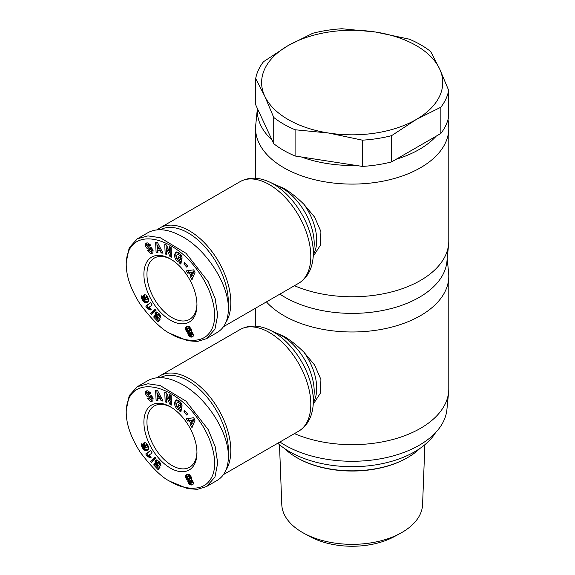 <?xml version="1.0" encoding="UTF-8"?>
<svg xmlns="http://www.w3.org/2000/svg" width="575" height="575" viewBox="0 0 575 575"><rect width="100%" height="100%" fill="white"/><g stroke="black" fill="none" stroke-linecap="round" stroke-linejoin="round"><path stroke-width="0.86" d="M225.882 322.424A58.65 33.86 -120 0 0 189.34 230.783A58.65 33.86 -120 0 0 160.015 227.88A58.65 33.86 -120 0 0 157.248 229.813M313.246 256.299L320.397 245.23L320.922 231.603L314.654 217.178L303.945 204.326C297.253 197.685 290.562 192.352 283.87 188.341L274.469 184.331M301.429 156.989A94.882 54.776 0 0 0 356.062 165.442L295.09 156.012A97.038 56.027 180 0 1 283.568 150.327A97.038 56.027 180 0 1 273.722 143.671L257.384 108.474L255.731 125.163A96.607 55.775 0 0 0 255.58 128.318A96.607 55.775 0 0 0 283.87 167.756A96.607 55.775 0 0 0 389.153 179.846A96.607 55.775 0 0 0 448.787 128.318A96.607 55.775 0 0 0 448.629 125.163L448.062 119.334M396.225 159.232A94.882 54.776 0 0 0 436.224 136.138L391.589 161.906A97.038 56.027 180 0 1 362.394 166.419L356.062 165.442M279.924 294.105A94.882 54.776 0 0 0 285.092 297.34A94.882 54.776 0 0 0 385.997 309.788A94.882 54.776 0 0 0 446.912 261.704L448.629 244.152A96.607 55.775 0 0 0 448.787 240.997L448.787 128.318M294.45 285.717A96.607 55.775 0 0 0 393.056 291.532A96.607 55.775 0 0 0 448.629 244.152M196.952 304.01A35.363 20.42 60 0 1 189.635 319.341A35.363 20.42 60 0 1 171.954 317.587A35.363 20.42 60 0 1 148.853 286.422A35.363 20.42 60 0 1 154.272 258.082A35.363 20.42 60 0 1 171.206 259.418M170.43 258.958L170.43 258.958A37.519 21.663 60 0 1 196.959 304.908A37.519 21.663 60 0 1 170.43 320.225A37.519 21.663 60 0 1 143.901 274.275A37.519 21.663 60 0 1 170.43 258.958M150.902 253.812L147.365 250.592L148.832 250.233L151.031 251.483L151.484 250.362A0.848 0.489 -120 0 0 150.686 249.449L148.35 249.126A3.184 1.84 60 0 1 147.071 248.501L145.303 245.683L145.87 243.297L147.66 242.902L150.348 244.821L150.765 245.733L149.335 246.078L147.358 244.921L146.948 245.583A0.848 0.489 -120 0 0 147.753 246.783L150.053 247.099A3.184 1.84 60 0 1 151.85 248.235L153.094 250.621L152.806 253.022L150.902 253.812L152.785 253.05M148.752 250.254L152.123 253.108M145.87 243.297L146.316 243.045M146.762 242.916L146.539 245.036L148.292 247.796A3.184 1.84 -120 0 0 149.565 248.422L151.908 248.745A0.848 0.489 60 0 1 152.418 249.083M181.204 255.307A1.596 0.92 60 0 1 181.427 256.206A1.596 0.92 60 0 1 181.398 256.464L181.873 256.867M179.616 262.272L177.222 261.431C174.203 257.844 173.779 254.761 175.928 252.173L179.019 252.777L181.916 256.982A3.932 2.271 60 0 1 182.038 257.995A3.932 2.271 60 0 1 181.987 258.549L180.176 257.176A1.596 0.92 -120 0 0 180.205 256.91A1.596 0.92 -120 0 0 179.867 255.789L179.012 254.739L177.136 254.358L176.41 257.068L177.883 259.842L179.127 260.331L179.803 259.835L178.135 258.455L178.473 256.838L181.779 259.569L180.83 264.112L179.616 263.113L179.616 262.272L180.83 261.567L181.132 262.653M178.192 253.762L180.227 254.035L180.866 254.739M179.386 257.6L181.024 259.131L179.4 260.209M176.59 251.936C175.109 254.79 175.727 257.722 178.444 260.727L180.83 261.567M171.954 334.485L170.43 333.608C178.861 339.53 200.97 345.733 209.825 332.321C220.053 319.226 213.009 290.936 198.016 271.12C172.867 234.78 126.924 224.811 126.212 264.069C126.212 276.23 130.906 289.678 140.3 304.405C152.461 320.426 162.509 330.158 170.43 333.608L187.673 340.774L197.455 341.435L206.526 338.646L214.935 329.195L217.702 315.122L215.165 298.641L208.179 281.671L186.041 253.287L160.188 237.683L147.955 235.887L137.389 238.776L129.217 247.717L126.212 262.373M206.526 338.646L217.199 332.487C224.502 328.052 228.232 320.21 228.368 308.962C228.886 284.783 207.079 250.377 182.627 236.771C168.834 229.087 157.313 227.7 148.062 232.609L137.389 238.776M160.332 229.705A56.925 32.868 60 0 1 188.118 232.897A56.925 32.868 60 0 1 228.268 305.857M225.882 470.314A58.65 33.86 -120 0 0 189.34 378.681A58.65 33.86 -120 0 0 160.015 375.777A58.65 33.86 -120 0 0 157.248 377.703M313.246 404.189L320.397 393.12L320.922 379.5L314.654 365.075L303.945 352.223C297.253 345.575 290.562 340.249 283.87 336.238L274.469 332.228M266.426 301.897A96.607 55.775 0 0 0 283.87 315.653A96.607 55.775 0 0 0 389.153 327.743A96.607 55.775 0 0 0 448.787 276.208A96.607 55.775 0 0 0 448.629 273.06L447.213 258.606M279.924 441.995A94.882 54.776 0 0 0 285.092 445.237A94.882 54.776 0 0 0 385.997 457.678A94.882 54.776 0 0 0 446.912 409.601L448.629 392.049A96.607 55.775 0 0 0 448.787 388.894L448.787 276.208M294.45 433.615A96.607 55.775 0 0 0 393.056 439.429A96.607 55.775 0 0 0 448.629 392.049M196.952 451.907A35.363 20.42 60 0 1 189.635 467.231A35.363 20.42 60 0 1 171.954 465.484A35.363 20.42 60 0 1 148.853 434.319A35.363 20.42 60 0 1 154.272 405.979A35.363 20.42 60 0 1 171.206 407.308M170.43 406.848L170.43 406.848A37.519 21.663 60 0 1 196.959 452.805A37.519 21.663 60 0 1 170.43 468.122A37.519 21.663 60 0 1 143.901 422.172A37.519 21.663 60 0 1 170.43 406.848M150.902 401.709L147.365 398.482L148.832 398.13L151.031 399.373L151.484 398.259A0.848 0.489 -120 0 0 150.686 397.339L148.35 397.016A3.184 1.84 60 0 1 147.071 396.398L145.303 393.58L145.87 391.194L147.66 390.799L150.348 392.718L150.765 393.623L149.335 393.976L147.358 392.818L146.948 393.48A0.848 0.489 -120 0 0 147.753 394.673L150.053 394.989A3.184 1.84 60 0 1 151.85 396.132L153.094 398.518L152.806 400.912L150.902 401.709L152.785 400.94M148.752 398.152L152.123 401.005M145.87 391.194L146.316 390.935M146.762 390.806L146.539 392.926L148.292 395.693A3.184 1.84 -120 0 0 149.565 396.312L151.908 396.635A0.848 0.489 60 0 1 152.418 396.98M181.204 403.197A1.596 0.92 60 0 1 181.427 404.096A1.596 0.92 60 0 1 181.398 404.354L181.873 404.764M179.616 410.169L177.222 409.328C174.203 405.742 173.779 402.658 175.928 400.071L179.019 400.667L181.916 404.879A3.932 2.271 60 0 1 182.038 405.893A3.932 2.271 60 0 1 181.987 406.439L180.176 405.059A1.596 0.92 -120 0 0 180.205 404.8A1.596 0.92 -120 0 0 179.867 403.679L179.012 402.629L177.136 402.256L176.41 404.965L177.883 407.74L179.127 408.221L179.803 407.725L178.135 406.353L178.473 404.735L181.779 407.467L180.83 412.009L179.616 411.01L179.616 410.169L180.83 409.465L181.132 410.55M178.192 401.659L180.227 401.925L180.866 402.637M179.386 405.49L181.024 407.021L179.4 408.106M176.59 399.833C175.109 402.687 175.727 405.619 178.444 408.624L180.83 409.465M171.954 482.382L170.43 481.505C178.861 487.427 200.97 493.63 209.825 480.218C220.053 467.123 213.009 438.826 198.016 419.017C172.867 382.67 126.924 372.708 126.212 411.959C126.212 424.127 130.906 437.575 140.3 452.302C152.461 468.323 162.509 478.055 170.43 481.505L187.673 488.664L197.455 489.332L206.526 486.543L214.935 477.092L217.702 463.019L215.165 446.538L208.179 429.561L186.041 401.185L160.188 385.573L147.955 383.777L137.389 386.666L129.217 395.614L126.212 410.27M206.526 486.543L217.199 480.384C224.502 475.942 228.232 468.1 228.368 456.852C228.886 432.68 207.079 398.274 182.627 384.668C168.834 376.984 157.313 375.597 148.062 380.506L137.389 386.666M160.332 377.603A56.925 32.868 60 0 1 188.118 380.794A56.925 32.868 60 0 1 228.268 453.754M435.541 432.666A88.413 51.046 180 0 1 289.671 451.749A88.413 51.046 180 0 1 277.783 443.232M424.875 444.712L422.582 504.591A70.416 40.653 180 0 1 400.344 533.348A70.416 40.653 180 0 1 304.024 533.348A70.416 40.653 180 0 1 302.393 532.436A70.416 40.653 180 0 1 281.786 504.591L279.493 444.712M409.271 39.165A97.038 56.027 180 0 1 420.799 44.85A97.038 56.027 180 0 1 430.646 51.498L439.667 69.007A90.57 52.289 0 0 0 416.221 45.569A90.57 52.289 0 0 0 375.626 32.035L409.271 39.165M283.568 124.078A97.038 56.027 180 0 1 273.722 117.422L264.701 96.075A90.57 52.289 0 0 0 288.14 119.514A90.57 52.289 0 0 0 328.742 133.048A90.57 52.289 0 0 0 416.221 119.514A90.57 52.289 0 0 0 439.667 69.007L448.68 90.354A97.038 56.027 180 0 1 440.86 107.216L416.221 119.514L391.589 135.657A97.038 56.027 180 0 1 362.394 140.171L328.742 133.048L295.09 129.763A97.038 56.027 180 0 1 283.568 124.078M273.722 143.671L273.722 117.422M419.757 448.572A78.487 45.317 180 0 1 407.682 457.556A78.487 45.317 180 0 1 296.678 457.556L297.289 457.908A77.625 44.821 0 0 0 407.078 457.908L407.682 457.556M297.289 457.908L296.678 457.556A78.487 45.317 180 0 1 284.611 448.572M448.68 90.354L448.68 116.603A97.038 56.027 180 0 1 440.86 133.465L436.224 136.138M272.025 140.013A94.882 54.776 0 0 1 257.384 108.474L255.688 104.815L255.688 78.567A97.038 56.027 180 0 1 263.508 61.712L288.14 45.569A90.57 52.289 0 0 0 264.701 96.075L255.688 78.567M288.14 45.569L312.778 33.264A97.038 56.027 180 0 1 341.974 28.75L375.626 32.035A90.57 52.289 0 0 0 288.14 45.569M391.589 135.657L391.589 161.906M440.86 133.465L440.86 107.216M295.09 129.763L295.09 156.012M362.394 166.419L362.394 140.171M304.024 533.348L310.105 536.64A61.518 35.521 0 0 0 394.256 536.64L400.344 533.348M187.342 480.01L185.912 478.141L185.553 475.518L187.141 474.346L189.391 474.634L191.231 476.912L191.647 478.501L191.288 479.607L192.783 480.959L193.495 483.158L192.718 484.574L190.936 484.991L189.153 484.157L188.176 482.748L188.061 480.355L187.342 480.01L188.564 479.306L189.276 479.651L189.161 481.368L190.375 483.453L191.683 484.207L193.128 484.207M187.874 480.29L189.096 479.586M188.061 480.355L189.276 479.651M187.896 480.865L189.11 480.161M187.845 481.397L189.067 480.693M187.845 481.433L189.067 480.729M187.939 482.073L189.161 481.368M188.176 482.748L189.391 482.044M188.334 483.065L189.549 482.36M188.701 483.654L189.923 482.95M189.153 484.157L190.375 483.453M189.678 484.567L190.9 483.863M190.016 484.754L191.238 484.049M190.462 484.912L191.683 484.207M190.936 484.991L192.158 484.287M191.439 484.991L192.661 484.287M191.892 484.912L193.107 484.207M192.316 484.79L192.826 484.488M185.962 474.885L186.523 474.562M185.783 475.094L186.99 474.397M186.997 474.389L186.968 477.02L188.564 479.306M185.553 475.518L186.774 474.813M185.452 476.035L186.674 475.331M185.452 476.409L186.667 475.705M185.538 477.049L186.76 476.344M185.747 477.724L186.968 477.02M185.912 478.141L187.134 477.437M186.271 478.831L187.493 478.127M186.695 479.413L187.91 478.709M186.868 479.607L188.09 478.903M190.922 483.201L191.504 482.741L191.331 481.828L190.052 480.829L189.728 481.908L190.922 483.201M190.052 480.829L191.274 480.125L192.417 480.865L192.726 482.037L191.281 483.115M190.577 480.93L191.798 480.226M190.756 481.038L191.978 480.333M191.195 481.57L192.417 480.865M191.331 481.828L192.553 481.124M191.511 482.49L192.733 481.785M191.504 482.741L192.726 482.037M189.153 475.396L190.303 476.086L190.929 477.918L189.312 479.169L189.455 477.43L187.932 476.1L189.153 475.396L187.73 476.208L187.773 477.818L189.312 479.169M188.183 476.107L189.398 475.403M188.693 476.387L189.915 475.683M189.082 476.79L190.303 476.086M189.455 477.43L190.677 476.725M189.671 478.033L190.893 477.329M189.707 478.623L190.929 477.918M189.628 478.91L190.85 478.206M145.755 453.948L150.65 450.498L152.159 452.927L148.947 455.192L151.211 457.226L150.111 458.002L146.984 455.946L145.755 453.948L146.97 453.251L148.206 455.242L150.319 456.298M146.984 455.946L148.206 455.242M147.013 455.946L148.235 455.242M147.466 456.033L148.688 455.328M147.933 456.205L149.148 455.501M148.407 456.464L149.622 455.759M148.709 456.679L149.931 455.975M149.141 457.032L150.355 456.334M149.608 457.477L150.801 456.787M150.722 450.606L146.97 453.251M155.387 457.319L151.771 460.791L152.476 461.552M150.549 461.495L155.157 457.075L156.084 458.067L151.491 462.501L150.549 461.495L151.771 460.791M142.19 447.573L143.067 447.062L143.901 447.911L145.295 447.961L144.066 446.617L143.333 444.317L143.987 442.8L145.655 442.779L147.279 444.252L148.558 446.948L148.688 448.902L147.933 450.002L145.532 450.541L143.276 449.233L141.414 445.51L141.888 443.497L143.254 445.977L143.053 447.048M142.521 448.191L143.491 447.63M144.045 447.947L145.921 449.614L148.249 449.707M142.888 448.744L144.109 448.04M143.276 449.233L144.49 448.529M143.685 449.643L144.907 448.938M144.117 449.995L145.338 449.291M144.311 450.117L145.532 449.413M144.706 450.318L145.921 449.614M145.108 450.462L146.33 449.758M145.532 450.541L146.754 449.837M145.978 450.57L147.193 449.866M146.438 450.534L147.66 449.83M146.92 450.441L148.142 449.736M147.193 450.362L148.142 449.815M143.707 443.059L144.454 442.628M144.792 442.585L145.037 445.438M143.498 443.411L144.72 442.707M143.376 443.835L144.591 443.131M143.333 444.317L144.555 443.613M143.383 444.863L144.605 444.159M143.534 445.445L144.749 444.741M143.779 446.063L144.993 445.359M144.066 446.617L144.965 446.099L145.763 447.343L146.632 447.522L147.222 446.955L147.071 445.963L147.955 445.445M144.426 447.142L145.216 446.689M144.814 447.558L145.54 447.134M145.295 447.961L146.107 447.494M141.551 443.929L141.989 443.677M141.407 444.331L142.118 443.922M141.385 444.41L142.147 443.972M141.349 444.921L142.356 444.346M141.414 445.51L142.614 444.82M142.65 444.885L143.089 446.157M141.529 445.97L142.751 445.266M141.745 446.581L142.967 445.877M142.054 447.285L142.988 446.746M147.214 446.416L148.149 445.877M147.222 446.955L148.336 446.315M147.207 446.991L148.343 446.337M148.364 446.394L147.013 447.328M147.071 445.963L145.554 445.028L144.965 446.107M145.18 445.223L147.337 444.346M145.554 445.028L146.776 444.324M145.576 445.028L146.79 444.324M146.028 445.014L147.25 444.31M146.438 445.187L147.487 444.583M146.711 445.424L147.66 444.878M160.324 463.155L161.014 466.081L159.067 464.269L158.549 462.465L157.787 462.048L157.169 462.566L157.291 464.198L160.195 467.044L158.082 469.646L153.719 464.959L154.352 463.63L158.952 468.567M153.719 464.959L154.934 464.255M158.103 462.12L159.11 461.538M158.549 462.465L159.462 461.941M158.757 462.724L159.67 462.199M159.038 463.321L160.058 462.724L160.713 463.939M159.11 463.723L160.267 463.062M159.067 464.269L160.281 463.565M158.995 465.506L157.306 466.799L157.888 466.066L155.458 463.414L155.243 460.74L156.091 459.957L157.377 460.108L160.073 462.746M155.466 460.381L156.256 459.928M156.551 459.892L156.299 461.473L157.018 463.349M155.243 460.74L156.465 460.036M155.099 461.15L156.321 460.446M155.034 461.632L156.256 460.927M155.077 462.178L156.299 461.473M155.214 462.774L156.436 462.07M155.236 462.839L156.45 462.135M155.458 463.414L156.673 462.71M155.753 463.975L156.968 463.27M156.12 464.514L157.169 463.91M156.565 465.038L157.514 464.492M156.723 465.211L157.672 464.658M157.183 465.613L158.175 465.038M157.406 465.772L158.528 465.125M157.888 466.066L158.952 465.455M157.931 400.495L156.105 400.293L155.595 390.044L157.392 390.238L163.041 401.055L161.187 400.854L160.123 398.727L157.78 398.468L157.931 400.495M187.759 421.108L186.235 418.772L193.581 417.752L195.076 420.045L192.014 427.613L190.469 425.248L191.108 423.818L189.161 420.835L187.759 421.108L188.981 420.404L190.382 420.131L190.648 420.533M183.885 411.894L184.568 410.55L187.507 413.777L186.825 415.128L183.885 411.894L185.107 411.197L187.486 413.813M169.654 400.509L169.388 394.457L171.12 395.356L171.551 405.059L169.776 404.139L166.635 396.455L166.915 402.658L165.176 401.767L164.745 392.064L166.592 393.012L169.654 400.509L170.876 399.805L170.667 395.118M180.176 405.073L181.398 404.369L180.176 405.059M179.616 411.01L180.838 410.306M178.135 406.353L179.357 405.648M179.803 407.725L181.024 407.021M146.201 395.463L147.416 394.759M152.691 397.505A0.848 0.489 60 0 1 152.698 397.555L152.253 398.669L151.031 399.373M147.358 392.818L148.58 392.114L150.6 393.257M149.335 393.976L150.549 393.271M166.024 392.725L166.398 401.062L166.851 401.293M165.176 401.767L166.398 401.062M166.635 396.455L167.742 395.816M169.776 400.437L171.494 403.693M169.776 404.139L170.998 403.434M187.781 418.564L188.981 420.404M189.161 420.835L190.382 420.131M191.813 422.323L192.33 423.114L191.683 424.544L192.654 426.025M191.108 423.818L192.33 423.114M190.469 425.248L191.683 424.544M191.77 422.352L192.992 421.647L193.983 419.441L190.605 420.562L191.77 422.352L192.769 420.145L190.605 420.562M192.769 420.145L193.983 419.441M156.105 400.293L157.866 399.654M157.78 398.468L159.002 397.763L161.338 398.022L162.581 400.171M160.123 398.727L161.338 398.022M161.187 400.854L162.402 400.15M156.853 390.181L157.32 399.589M159.023 396.542L160.245 395.837L158.599 392.56L157.385 393.264L157.622 396.391L159.023 396.542L157.385 393.264M187.342 332.12L185.912 330.244L185.553 327.628L187.141 326.456L189.391 326.737L191.231 329.015L191.647 330.611L191.288 331.717L192.783 333.062L193.495 335.261L192.718 336.684L190.936 337.094L189.153 336.267L188.176 334.851L188.061 332.458L187.342 332.12L188.564 331.416L189.276 331.753L189.161 333.478L190.375 335.563L191.683 336.31L193.128 336.31M187.874 332.393L189.096 331.689M188.061 332.458L189.276 331.753M187.896 332.975L189.11 332.271M187.845 333.5L189.067 332.796M187.845 333.536L189.067 332.832M187.939 334.183L189.161 333.478M188.176 334.851L189.391 334.147M188.334 335.168L189.549 334.463M188.701 335.757L189.923 335.053M189.153 336.267L190.375 335.563M189.678 336.67L190.9 335.965M190.016 336.864L191.238 336.159M190.462 337.015L191.683 336.31M190.936 337.094L192.158 336.389M191.439 337.094L192.661 336.389M191.892 337.022L193.107 336.317M192.316 336.893L192.826 336.598M185.962 326.995L186.523 326.665M185.783 327.197L186.99 326.499L186.968 329.123L188.564 331.416M185.553 327.628L186.774 326.923M185.452 328.138L186.674 327.434M185.452 328.519L186.667 327.815M185.538 329.152L186.76 328.447M185.747 329.827L186.968 329.123M185.912 330.244L187.134 329.54M186.271 330.934L187.493 330.23M186.695 331.516L187.91 330.812M186.868 331.71L188.09 331.006M190.922 335.304L191.504 334.844L191.331 333.931L190.052 332.939L189.728 334.01L190.922 335.304M190.052 332.939L191.274 332.235L192.417 332.968L192.726 334.14L191.281 335.225M190.577 333.033L191.798 332.328M190.756 333.141L191.978 332.436M191.195 333.673L192.417 332.968M191.331 333.931L192.553 333.234M191.511 334.592L192.733 333.888M191.504 334.844L192.726 334.14M189.153 327.506L190.303 328.188L190.929 330.021L189.312 331.279L189.455 329.533L187.932 328.21L189.153 327.506L187.73 328.318L187.773 329.921L189.312 331.279M188.183 328.21L189.398 327.506M188.693 328.49L189.915 327.786M189.082 328.893L190.303 328.188M189.455 329.533L190.677 328.828M189.671 330.136L190.893 329.432M189.707 330.726L190.929 330.021M189.628 331.013L190.85 330.309M145.755 306.058L150.65 302.601L152.159 305.037L148.947 307.302L151.211 309.328L150.111 310.105L146.984 308.049L145.755 306.058L146.97 305.354L148.206 307.345L150.319 308.401M146.984 308.049L148.206 307.345M147.013 308.056L148.235 307.352M147.466 308.135L148.688 307.431M147.933 308.315L149.148 307.611M148.407 308.574L149.622 307.869M148.709 308.782L149.931 308.078M149.141 309.142L150.355 308.437M149.608 309.58L150.801 308.89M150.722 302.709L146.97 305.354M155.387 309.422L151.771 312.893L152.476 313.655M150.549 313.598L155.157 309.178L156.084 310.169L151.491 314.611L150.549 313.598L151.771 312.893M147.595 302.299L145.532 302.651L144.117 302.098L142.19 299.676L143.067 299.173M142.521 300.294L143.491 299.733M144.045 300.057L145.921 301.724L148.249 301.81M142.888 300.847L144.109 300.143M143.276 301.336L144.49 300.632M143.685 301.753L144.907 301.048M144.117 302.098L145.338 301.393M144.311 302.22L145.532 301.516M144.706 302.428L145.921 301.724M145.108 302.565L146.33 301.861M145.532 302.651L146.754 301.947M145.978 302.673L147.193 301.968M146.438 302.637L147.66 301.933M146.92 302.543L148.142 301.839M147.193 302.464L148.142 301.918M142.19 299.676L141.349 297.023L141.888 295.6L143.254 298.08L142.931 298.54L143.391 299.661L145.295 300.064L144.066 298.727L143.333 296.42L143.987 294.91L145.655 294.882L147.279 296.362L148.558 299.058L148.688 301.005L147.933 302.105M143.707 295.162L144.454 294.731M144.792 294.688L145.037 297.541M143.498 295.514L144.72 294.81M143.376 295.938L144.591 295.234M143.333 296.42L144.555 295.715M143.383 296.973L144.605 296.269M143.534 297.548L144.749 296.844M143.779 298.166L144.993 297.469M144.066 298.727L144.965 298.202L145.763 299.446L146.654 299.625L147.222 299.058L147.071 298.066L147.955 297.555M144.426 299.252L145.216 298.792M144.814 299.661L145.54 299.244M145.295 300.064L146.107 299.597M141.551 296.039L141.989 295.787M141.407 296.434L142.118 296.024M141.385 296.513L142.147 296.075M141.349 297.023L142.356 296.448M141.414 297.62L142.614 296.923M142.65 296.988L143.089 298.267M141.529 298.08L142.751 297.376M141.745 298.684L142.967 297.979M142.054 299.388L142.988 298.849M147.214 298.518L148.149 297.979M147.222 299.058L148.336 298.418L147.207 299.093M148.364 298.504L147.013 299.431M147.071 298.066L145.576 297.131L144.965 298.217M145.18 297.325L147.337 296.448M145.554 297.138L146.776 296.434M145.576 297.131L146.79 296.427M146.028 297.117L147.25 296.412M146.438 297.289L147.487 296.686M146.711 297.527L147.66 296.98M159.038 315.423L160.058 314.834L161.014 318.191L159.067 316.372L158.549 314.568L157.464 314.266L157.011 315.172L157.291 316.3L160.195 319.154L158.082 321.748L153.719 317.069L154.352 315.732L158.952 320.67M153.719 317.069L154.934 316.365M158.103 314.23L159.11 313.648M158.549 314.568L159.462 314.043M158.757 314.834L159.67 314.302M159.11 315.833L160.267 315.165M160.324 315.258L160.72 316.077M159.067 316.372L160.281 315.668M158.995 317.608L157.306 318.902L157.888 318.169L155.458 315.524L155.243 312.843L156.091 312.06L157.377 312.211L160.073 314.856M155.466 312.484L156.256 312.031M156.551 311.995L156.299 313.576L157.018 315.452M155.243 312.843L156.465 312.139M155.099 313.253L156.321 312.548M155.034 313.742L156.256 313.037M155.077 314.281L156.299 313.576M155.214 314.877L156.436 314.173M155.236 314.942L156.45 314.238M155.458 315.524L156.673 314.82M155.753 316.085L156.968 315.38M156.12 316.617L157.169 316.013M156.565 317.141L157.514 316.595M156.723 317.314L157.672 316.76M157.183 317.716L158.175 317.141M157.406 317.882L158.528 317.228M157.888 318.169L158.952 317.558M157.931 252.605L156.105 252.403L155.595 242.147L157.392 242.341L163.041 253.165L161.187 252.957L160.123 250.829L157.78 250.578L157.931 252.605M187.759 273.211L186.235 270.882L193.581 269.855L195.076 272.155L192.014 279.716L190.469 277.351L191.108 275.921L189.161 272.938L187.759 273.211L188.981 272.507L190.382 272.234L190.648 272.636M183.885 264.004L184.568 262.653L187.507 265.887L186.825 267.231L183.885 264.004L185.107 263.3L187.486 265.916M169.654 252.612L169.388 246.56L171.12 247.458L171.551 257.162L169.776 256.242L166.635 248.558L166.915 254.768L165.176 253.87L164.745 244.167L166.592 245.123L169.654 252.612L170.876 251.908L170.667 247.221M181.398 256.464L180.176 257.169L181.398 256.472M179.616 263.113L180.838 262.408M178.135 258.455L179.357 257.751M179.803 259.835L181.003 259.16M146.201 247.573L147.416 246.869M152.691 249.607A0.848 0.489 60 0 1 152.698 249.658L152.253 250.779L151.031 251.483M147.358 244.921L148.58 244.217L150.6 245.36M149.335 246.078L150.549 245.374M166.024 244.828L166.398 253.165L166.851 253.403M165.176 253.87L166.398 253.165M166.635 248.558L167.742 247.926M169.776 252.547L171.494 255.796M169.776 256.242L170.998 255.537M187.781 270.667L188.981 272.507M189.161 272.938L190.382 272.234M191.813 274.426L192.33 275.217L191.683 276.647L192.654 278.127M191.108 275.921L192.33 275.217M190.469 277.351L191.683 276.647M191.77 274.455L192.992 273.75L193.983 271.544L190.605 272.665L191.77 274.455L192.769 272.248L190.605 272.665M192.769 272.248L193.983 271.544M156.105 252.403L157.866 251.757M157.78 250.578L159.002 249.873L161.338 250.125L162.581 252.274M160.123 250.829L161.338 250.125M161.187 252.957L162.402 252.252M156.853 242.283L157.32 251.699M159.023 248.652L160.245 247.947L158.599 244.662L157.385 245.367L157.622 248.493L159.023 248.652L157.385 245.367M160.015 227.88L240.012 181.693A58.65 33.86 60 0 1 269.337 184.597A58.65 33.86 60 0 1 307.654 236.282A58.65 33.86 60 0 1 298.662 283.281L223.531 326.665M269.61 182.067L279.076 186.48A45.339 26.177 60 0 1 282.131 188.083A45.339 26.177 60 0 1 314.051 247.056L313.138 257.471A56.436 32.588 -120 0 0 273.412 184.05A56.436 32.588 -120 0 0 269.61 182.067C258.692 177.05 248.831 176.92 240.012 181.693M313.411 254.373A43.125 24.898 -120 0 0 303.945 204.326M179.867 255.789L181.082 255.084M160.015 375.777L240.012 329.59A58.65 33.86 60 0 1 269.337 332.494A58.65 33.86 60 0 1 307.654 384.179A58.65 33.86 60 0 1 298.662 431.178L223.531 474.555M269.61 329.957L279.076 334.377A45.339 26.177 60 0 1 282.131 335.973A45.339 26.177 60 0 1 314.051 394.953L313.138 405.361A56.436 32.588 -120 0 0 273.412 331.947A56.436 32.588 -120 0 0 269.61 329.957C258.692 324.94 248.831 324.817 240.012 329.59M313.411 402.27A43.125 24.898 -120 0 0 303.945 352.223M179.867 403.679L181.082 402.982M145.317 393.631L146.539 392.926M147.071 396.398L148.292 395.693M148.35 397.016L149.565 396.312M150.686 397.339L151.908 396.635M151.484 398.259L152.698 397.555M147.509 398.813L148.58 398.188M149.169 393.609L150.384 392.905M145.317 245.741L146.539 245.036M147.071 248.501L148.292 247.796M148.35 249.126L149.565 248.422M150.686 249.449L151.908 248.745M151.484 250.362L152.698 249.658M147.509 250.916L148.58 250.298M149.169 245.712L150.384 245.007M177.136 254.358L178.358 253.654M177.136 402.256L178.358 401.551M126.212 410.198L126.212 411.959M255.58 326.162L255.58 308.157M313.138 405.361C312.017 417.342 307.194 425.946 298.662 431.178M126.212 262.308L126.212 264.069M255.58 178.264L255.58 128.318M313.138 257.471C312.017 269.445 307.194 278.048 298.662 283.281"/></g></svg>
